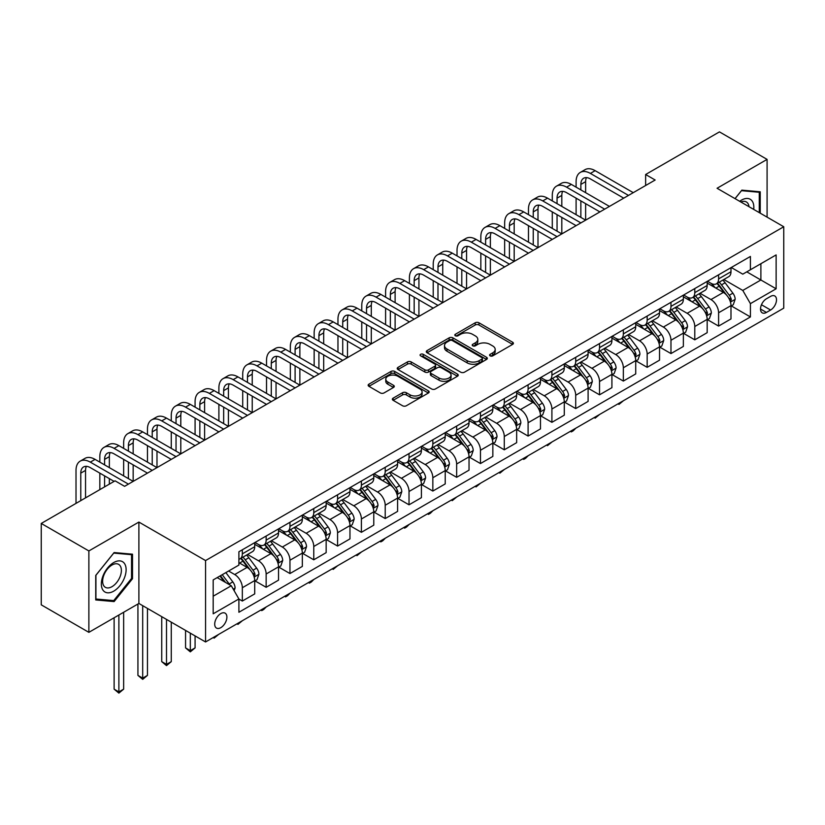 <?xml version="1.0" encoding="UTF-8"?>
<svg xmlns="http://www.w3.org/2000/svg" width="825" height="825" viewBox="0 0 825 825"><rect width="100%" height="100%" fill="white"/><g stroke="black" fill="none" stroke-linecap="round" stroke-linejoin="round"><path stroke-width="1.24" d="M490.132 355.864A1.856 1.073 0 0 0 492.752 355.864L512.624 344.386A2.64 1.526 0 0 0 513.397 343.313A2.64 1.526 0 0 0 512.624 342.231L478.964 322.792A2.64 1.526 0 0 0 475.221 322.792L455.359 334.269A1.856 1.073 0 0 0 454.812 335.022A1.856 1.073 0 0 0 455.359 335.775A1.856 1.073 0 0 0 457.978 335.775L460.546 334.29A8.467 4.888 0 0 1 472.508 334.29L475.313 335.909A8.467 4.888 0 0 1 477.799 339.364A8.467 4.888 0 0 1 475.313 342.818L472.746 344.303A1.856 1.073 0 0 0 472.209 345.067A1.856 1.073 0 0 0 472.746 345.819A1.856 1.073 0 0 0 475.365 345.819L477.933 344.334A8.467 4.888 0 0 1 489.906 344.334L492.711 345.953A8.467 4.888 0 0 1 495.186 349.408A8.467 4.888 0 0 1 492.711 352.863L490.132 354.348A1.856 1.073 0 0 0 489.596 355.101A1.856 1.073 0 0 0 490.132 355.864L490.132 354.348M220.801 627.66A8.621 4.981 120 0 0 226.432 620.07A8.621 4.981 120 0 0 225.112 613.161A8.621 4.981 120 0 0 220.801 613.583A8.621 4.981 120 0 0 215.17 621.184A8.621 4.981 120 0 0 216.49 628.093A8.621 4.981 120 0 0 220.801 627.66M393.133 398.155A2.64 1.526 0 0 0 392.36 399.228A2.64 1.526 0 0 0 393.133 400.311L402.579 405.766A2.64 1.526 0 0 0 406.312 405.766L428.381 393.02A2.64 1.526 0 0 0 429.155 391.947A2.64 1.526 0 0 0 428.381 390.864L394.721 371.436A2.64 1.526 0 0 0 390.988 371.436L368.919 384.172A2.64 1.526 0 0 0 368.146 385.254A2.64 1.526 0 0 0 368.919 386.327L380.325 392.917A2.64 1.526 0 0 0 384.068 392.917L393.504 387.461A2.64 1.526 0 0 0 394.278 386.389A2.64 1.526 0 0 0 393.504 385.306L387.853 382.037A7.074 4.084 0 0 1 385.78 379.149A7.074 4.084 0 0 1 390.142 375.375A7.074 4.084 0 0 1 397.856 376.262L420.018 389.06A7.074 4.084 0 0 1 422.091 391.947A7.074 4.084 0 0 1 417.718 395.722A7.074 4.084 0 0 1 410.015 394.835L406.312 392.7A2.64 1.526 0 0 0 402.579 392.7L393.133 398.155L393.133 400.311M138.889 522.07L88.873 550.945L41.25 523.452L41.25 604.838L88.873 632.342L138.889 603.467L205.559 641.963L205.559 560.567L138.889 522.07L138.889 603.467M767.085 217.13L767.085 159.39L717.069 188.265L783.75 226.751L205.559 560.567M767.085 159.39L719.452 131.887L645.635 174.508L645.635 185.512M41.25 523.452L115.067 480.831L124.596 486.327L655.153 180.015L645.635 174.508M460.732 372.188A2.64 1.526 0 0 0 464.475 372.188L486.533 359.452A2.64 1.526 0 0 0 487.317 358.37A2.64 1.526 0 0 0 486.533 357.287L452.884 337.858A2.64 1.526 0 0 0 449.14 337.858L427.072 350.594A2.64 1.526 0 0 0 426.298 351.677A2.64 1.526 0 0 0 427.072 352.76L460.732 372.188M421.358 356.256A1.856 1.073 0 0 1 423.235 356.524L423.235 354.317L457.463 374.076A2.64 1.526 0 0 1 458.236 375.158A2.64 1.526 0 0 1 457.463 376.241L435.394 388.977A2.64 1.526 0 0 1 431.65 388.977L398.001 369.538L407.437 364.134L407.437 361.927L398.001 367.383A2.64 1.526 0 0 0 397.217 368.466A2.64 1.526 0 0 0 398.001 369.538L398.001 367.383M407.437 364.134A2.64 1.526 0 0 1 411.18 364.134L411.18 361.927A2.64 1.526 0 0 0 407.437 361.927M411.18 361.927L424.834 369.817A2.64 1.526 0 0 0 428.567 369.817L434.837 366.197A2.64 1.526 0 0 0 435.61 365.114A2.64 1.526 0 0 0 434.837 364.042L420.626 355.833A1.856 1.073 0 0 1 420.08 355.08A1.856 1.073 0 0 1 421.224 354.09A1.856 1.073 0 0 1 423.235 354.317M770.602 296.381L766.415 298.794A8.353 4.826 120 0 0 760.959 306.157A8.353 4.826 120 0 0 762.238 312.85A8.353 4.826 120 0 0 766.415 312.438L770.602 310.014A8.353 4.826 120 0 0 776.057 302.662A8.353 4.826 120 0 0 774.778 295.969A8.353 4.826 120 0 0 770.602 296.381M205.559 641.963L783.75 308.148L783.75 226.751M731.27 267.506L742.789 274.158L750.41 269.765L750.41 256.451L238.899 551.77L238.899 565.084L213.18 579.923L213.18 613.8L238.899 598.96L238.899 612.263L750.41 316.944L750.41 303.641L742.789 290.441L723.845 279.5M750.41 269.765L776.129 254.915L776.129 288.791L750.41 303.641M88.873 550.945L88.873 632.342M746.79 271.848L760.887 279.995L760.887 263.711L776.129 254.915M742.789 290.441L760.887 279.995L776.129 288.791M213.18 596.207L231.278 585.76L217.181 577.613M238.899 599.063L242.333 601.043L242.333 587.74A10.777 6.218 -120 0 0 234.713 574.54L228.618 571.024M242.333 601.043L254.708 593.897L254.708 580.583A10.777 6.218 -120 0 0 247.088 567.394L238.899 562.66M254.997 580.862L266.145 587.297L266.145 573.994A10.777 6.218 -120 0 0 258.524 560.794L247.583 554.472M266.145 587.297L278.53 580.15L278.53 566.837A10.777 6.218 -120 0 0 270.909 553.637L254.708 544.294M278.809 567.115L289.957 573.55L289.957 560.237A10.777 6.218 -120 0 0 282.336 547.037L271.394 540.726M289.957 573.55L302.342 566.404L302.342 553.09A10.777 6.218 -120 0 0 294.721 539.89L278.53 530.547M302.62 553.369L313.768 559.804L313.768 546.49A10.777 6.218 -120 0 0 306.147 533.29L295.206 526.979M313.768 559.804L326.153 552.647L326.153 539.344A10.777 6.218 -120 0 0 318.532 526.144L302.342 516.79M326.442 539.622L337.58 546.057L337.58 532.744A10.777 6.218 -120 0 0 329.959 519.544L319.017 513.232M337.58 546.057L349.965 538.9L349.965 525.597A10.777 6.218 -120 0 0 342.344 512.397L326.153 503.044M350.254 525.865L361.402 532.3L361.402 518.997A10.777 6.218 -120 0 0 353.781 505.797L342.839 499.476M361.402 532.3L373.777 525.154L373.777 511.851A10.777 6.218 -120 0 0 366.156 498.651L349.965 489.297M374.065 512.119L385.213 518.554L385.213 505.251A10.777 6.218 -120 0 0 377.592 492.051L366.651 485.729M385.213 518.554L397.588 511.407L397.588 498.094A10.777 6.218 -120 0 0 389.978 484.894L373.777 475.551M397.877 498.372L409.025 504.807L409.025 491.494A10.777 6.218 -120 0 0 401.404 478.304L390.462 471.983M409.025 504.807L421.41 497.661L421.41 484.347A10.777 6.218 -120 0 0 413.789 471.147L397.588 461.804M421.688 484.626L432.836 491.061L432.836 477.747A10.777 6.218 -120 0 0 425.215 464.547L414.274 458.236M432.836 491.061L445.222 483.914L445.222 470.601A10.777 6.218 -120 0 0 437.601 457.401L421.41 448.058M445.51 470.879L456.648 477.314L456.648 464.001A10.777 6.218 -120 0 0 449.027 450.801L438.085 444.489M456.648 477.314L469.033 470.157L469.033 456.854A10.777 6.218 -120 0 0 461.412 443.654L445.222 434.301M469.322 457.122L480.459 463.557L480.459 450.254A10.777 6.218 -120 0 0 472.838 437.054L461.897 430.733M480.459 463.557L492.845 456.411L492.845 443.108A10.777 6.218 -120 0 0 485.224 429.907L469.033 420.554M493.133 443.376L504.281 449.811L504.281 436.507A10.777 6.218 -120 0 0 496.66 423.308L485.719 416.986M504.281 449.811L516.656 442.664L516.656 429.351A10.777 6.218 -120 0 0 509.035 416.161L492.845 406.808M516.945 429.629L528.093 436.064L528.093 422.751A10.777 6.218 -120 0 0 520.472 409.561L509.53 403.239M528.093 436.064L540.468 428.918L540.468 415.604A10.777 6.218 -120 0 0 532.857 402.404L516.656 393.061M540.757 415.882L551.904 422.317L551.904 409.004A10.777 6.218 -120 0 0 544.283 395.804L533.342 389.493M551.904 422.317L564.29 415.171L564.29 401.858A10.777 6.218 -120 0 0 556.669 388.657L540.468 379.314M564.568 402.136L575.716 408.571L575.716 395.257A10.777 6.218 -120 0 0 568.095 382.058L557.153 375.746M575.716 408.571L588.101 401.414L588.101 388.111A10.777 6.218 -120 0 0 580.48 374.911L564.29 365.558M588.39 388.389L599.528 394.814L599.528 381.511A10.777 6.218 -120 0 0 591.907 368.311L580.965 361.989M599.528 394.814L611.913 387.668L611.913 374.364A10.777 6.218 -120 0 0 604.292 361.164L588.101 351.811M612.202 374.632L623.339 381.067L623.339 367.764A10.777 6.218 -120 0 0 615.718 354.564L604.787 348.243M623.339 381.067L635.724 373.921L635.724 360.608A10.777 6.218 -120 0 0 628.103 347.418L611.913 338.064M636.013 360.886L647.161 367.321L647.161 354.018A10.777 6.218 -120 0 0 639.54 340.818L628.598 334.496M647.161 367.321L659.536 360.174L659.536 346.861A10.777 6.218 -120 0 0 651.915 333.661L635.724 324.318M659.825 347.139L670.972 353.574L670.972 340.261A10.777 6.218 -120 0 0 663.352 327.061L652.41 320.75M670.972 353.574L683.358 346.428L683.358 333.114A10.777 6.218 -120 0 0 675.737 319.914L659.536 310.571M683.636 333.393L694.784 339.828L694.784 326.514A10.777 6.218 -120 0 0 687.163 313.314L676.222 307.003M694.784 339.828L707.169 332.671L707.169 319.368A10.777 6.218 -120 0 0 699.548 306.168L683.358 296.814M707.448 319.646L718.596 326.081L718.596 312.768A10.777 6.218 -120 0 0 710.975 299.568L700.033 293.257M718.596 326.081L730.981 318.924L730.981 305.621A10.777 6.218 -120 0 0 723.36 292.421L707.169 283.068M707.448 281.253L710.975 283.295A10.777 6.218 -120 0 0 716.368 283.821A10.777 6.218 -120 0 0 718.596 278.891L718.596 274.818M683.636 294.999L687.163 297.041A10.777 6.218 -120 0 0 692.546 297.577A10.777 6.218 -120 0 0 694.784 292.638L694.784 288.564M659.825 308.756L663.352 310.788A10.777 6.218 -120 0 0 668.735 311.324A10.777 6.218 -120 0 0 670.972 306.384L670.972 302.321M636.013 322.503L639.54 324.534A10.777 6.218 -120 0 0 644.923 325.071A10.777 6.218 -120 0 0 647.161 320.141L647.161 316.068M612.202 336.249L615.718 338.281A10.777 6.218 -120 0 0 621.112 338.817A10.777 6.218 -120 0 0 623.339 333.888L623.339 329.814M588.39 349.996L591.907 352.038A10.777 6.218 -120 0 0 597.3 352.564A10.777 6.218 -120 0 0 599.528 347.634L599.528 343.561M564.568 363.743L568.095 365.784A10.777 6.218 -120 0 0 573.488 366.31A10.777 6.218 -120 0 0 575.716 361.381L575.716 357.308M540.757 377.499L544.283 379.531A10.777 6.218 -120 0 0 549.667 380.067A10.777 6.218 -120 0 0 551.904 375.127L551.904 371.064M516.945 391.246L520.472 393.278A10.777 6.218 -120 0 0 525.855 393.814A10.777 6.218 -120 0 0 528.093 388.874L528.093 384.811M493.133 404.993L496.66 407.024A10.777 6.218 -120 0 0 502.043 407.56A10.777 6.218 -120 0 0 504.281 402.631L504.281 398.558M469.322 418.739L472.838 420.771A10.777 6.218 -120 0 0 478.232 421.307A10.777 6.218 -120 0 0 480.459 416.377L480.459 412.304M445.5 432.486L449.027 434.528A10.777 6.218 -120 0 0 454.42 435.053A10.777 6.218 -120 0 0 456.648 430.124L456.648 426.051M421.688 446.243L425.215 448.274A10.777 6.218 -120 0 0 430.609 448.81A10.777 6.218 -120 0 0 432.836 443.871L432.836 439.808M397.877 459.989L401.404 462.021A10.777 6.218 -120 0 0 406.787 462.557A10.777 6.218 -120 0 0 409.025 457.617L409.025 453.554M374.065 473.736L377.592 475.767A10.777 6.218 -120 0 0 382.975 476.303A10.777 6.218 -120 0 0 385.213 471.374L385.213 467.301M350.254 487.482L353.781 489.514A10.777 6.218 -120 0 0 359.164 490.05A10.777 6.218 -120 0 0 361.402 485.121L361.402 481.047M326.442 501.229L329.959 503.271A10.777 6.218 -120 0 0 335.352 503.797A10.777 6.218 -120 0 0 337.58 498.867L337.58 494.794M302.62 514.975L306.147 517.017A10.777 6.218 -120 0 0 311.541 517.553A10.777 6.218 -120 0 0 313.768 512.614L313.768 508.551M278.809 528.732L282.336 530.764A10.777 6.218 -120 0 0 287.729 531.3A10.777 6.218 -120 0 0 289.957 526.36L289.957 522.297M254.997 542.479L258.524 544.51A10.777 6.218 -120 0 0 263.907 545.047A10.777 6.218 -120 0 0 266.145 540.117L266.145 536.044M731.27 305.889L750.41 316.944M716.368 283.821L728.743 276.674A10.777 6.218 -120 0 0 730.981 271.745L730.981 267.671M692.546 297.577L704.932 290.421A10.777 6.218 -120 0 0 707.169 285.491L707.169 281.418M668.735 311.324L681.12 304.167A10.777 6.218 -120 0 0 683.358 299.238L683.358 295.164M644.923 325.071L657.308 317.924A10.777 6.218 -120 0 0 659.536 312.984L659.536 308.921M621.112 338.817L633.497 331.671A10.777 6.218 -120 0 0 635.724 326.731L635.724 322.668M597.3 352.564L609.685 345.417A10.777 6.218 -120 0 0 611.913 340.488L611.913 336.414M573.488 366.31L585.863 359.164A10.777 6.218 -120 0 0 588.101 354.234L588.101 350.161M549.667 380.067L562.052 372.91A10.777 6.218 -120 0 0 564.29 367.981L564.29 363.907M525.855 393.814L538.24 386.667A10.777 6.218 -120 0 0 540.468 381.728L540.468 377.664M502.043 407.56L514.429 400.414A10.777 6.218 -120 0 0 516.656 395.474L516.656 391.411M478.232 421.307L490.617 414.16A10.777 6.218 -120 0 0 492.845 409.231L492.845 405.157M454.42 435.053L466.806 427.907A10.777 6.218 -120 0 0 469.033 422.978L469.033 418.904M430.609 448.81L442.984 441.653A10.777 6.218 -120 0 0 445.222 436.724L445.222 432.651M406.787 462.557L419.172 455.41A10.777 6.218 -120 0 0 421.41 450.471L421.41 446.397M382.975 476.303L395.361 469.157A10.777 6.218 -120 0 0 397.588 464.217L397.588 460.154M359.164 490.05L371.549 482.903A10.777 6.218 -120 0 0 373.777 477.974L373.777 473.901M335.352 503.797L347.738 496.65A10.777 6.218 -120 0 0 349.965 491.721L349.965 487.647M311.541 517.553L323.926 510.397A10.777 6.218 -120 0 0 326.153 505.467L326.153 501.394M287.729 531.3L300.104 524.143A10.777 6.218 -120 0 0 302.342 519.214L302.342 515.14M263.907 545.047L276.293 537.9A10.777 6.218 -120 0 0 278.53 532.96L278.53 528.897M238.899 559.226A10.777 6.218 -120 0 0 240.096 558.793L252.481 551.647A10.777 6.218 -120 0 0 254.708 546.707L254.708 542.644M240.096 558.793A10.777 6.218 -120 0 0 242.333 553.864L242.333 549.79M231.278 585.76L238.899 598.96M760.227 213.17L760.227 191.792L741.84 190.142L735.023 198.629M95.731 599.94L114.118 601.58L132.505 578.707L132.505 554.194L114.118 552.554L95.731 575.427L95.731 599.94M131.546 578.16L132.505 578.707M112.179 600.456L114.118 601.58M490.875 356.122L492.711 355.059A8.467 4.888 0 0 0 495.186 351.605L495.186 349.408M477.799 339.364L477.799 341.571A8.467 4.888 0 0 1 475.313 345.025L473.488 346.077M512.593 344.407L478.964 324.998A2.64 1.526 0 0 0 475.221 324.998L456.091 336.043M486.502 359.473L452.884 340.055A2.64 1.526 0 0 0 449.14 340.055L427.113 352.78M481.862 359.123A1.856 1.073 0 0 0 482.408 358.37A1.856 1.073 0 0 0 481.862 357.617L452.317 340.56A1.856 1.073 0 0 0 449.697 340.56L446.985 342.117A8.467 4.888 0 0 0 444.51 345.572A8.467 4.888 0 0 0 446.985 349.027L467.187 360.69A8.467 4.888 0 0 0 479.15 360.69L481.862 359.123L481.862 361.329A1.856 1.073 0 0 0 482.408 360.566L482.408 358.37M444.51 345.572L444.51 347.779A8.467 4.888 0 0 0 446.985 351.233L446.985 349.027M481.862 361.329L479.15 362.887A8.467 4.888 0 0 1 467.187 362.887L446.985 351.233M411.18 364.134L424.834 372.013A2.64 1.526 0 0 0 428.567 372.013L434.837 368.393A2.64 1.526 0 0 0 435.61 367.321L435.61 365.114M423.235 356.524L457.421 376.262M438.993 377.994A7.074 4.084 0 0 0 446.707 378.881A7.074 4.084 0 0 0 451.069 375.107A7.074 4.084 0 0 0 448.996 372.219L441.189 367.702A2.64 1.526 0 0 0 437.456 367.702L431.186 371.322A2.64 1.526 0 0 0 430.413 372.405A2.64 1.526 0 0 0 431.186 373.488L438.993 377.994L438.993 380.191A7.074 4.084 0 0 0 446.707 381.078A7.074 4.084 0 0 0 451.069 377.303L451.069 375.107M430.413 372.405L430.413 374.602A2.64 1.526 0 0 0 431.186 375.684L431.186 373.488M438.993 380.191L431.186 375.684M422.091 391.947L422.091 394.144A7.074 4.084 0 0 1 417.718 397.918A7.074 4.084 0 0 1 410.015 397.031L406.312 394.897A2.64 1.526 0 0 0 402.579 394.897L393.164 400.331M385.78 379.149L385.78 381.356A7.074 4.084 0 0 0 387.853 384.244L387.853 382.037M393.473 387.482L387.853 384.244M428.35 393.04L394.721 373.632A2.64 1.526 0 0 0 390.988 373.632L368.95 386.347M730.981 306.054L733.27 304.734L735.168 299.238A7.136 4.125 -120 0 0 732.889 293.164L725.103 282.769A20.615 11.901 -120 0 0 722.855 280.077M715.12 287.657A20.615 11.901 -120 0 0 710.903 283.243M730.331 301.682L731.311 299.547A7.136 4.125 -120 0 0 729.269 295.247L721.483 284.862A20.615 11.901 -120 0 0 719.235 282.16M717.317 283.274A17.108 9.879 60 0 1 720.132 286.461L726.712 295.257M716.956 283.48A20.615 11.901 60 0 1 719.204 286.182L724.381 293.081M623.473 400.682L618.967 404.394L618.007 403.838M618.967 403.291L618.967 404.394M576.097 187.162L576.097 181.665A20.202 11.663 60 0 1 580.284 172.415L585.049 169.661A20.202 11.663 60 0 1 595.145 170.662L633.249 192.658M580.284 172.415A20.202 11.663 60 0 1 590.391 173.415L628.485 195.412M623.721 198.155L590.391 178.912A13.468 7.776 -120 0 0 583.646 178.241A13.468 7.776 -120 0 0 580.862 184.408L580.862 189.915M586.462 177.623A13.468 7.776 -120 0 0 585.626 181.665L585.626 192.658M580.862 200.908L580.862 217.408M585.626 203.662L585.626 220.162L547.522 198.155L542.757 200.908L580.862 222.905M576.097 214.655L576.097 198.155M707.169 319.811L709.448 318.491L711.356 312.984A7.136 4.125 -120 0 0 709.077 306.91L701.291 296.515A20.615 11.901 -120 0 0 699.043 293.824M691.309 301.414A20.615 11.901 -120 0 0 687.081 296.99M706.52 315.439L707.499 313.294A7.136 4.125 -120 0 0 705.458 308.993L697.672 298.609A20.615 11.901 -120 0 0 695.423 295.917M693.505 297.021A17.108 9.879 60 0 1 696.321 300.218L702.9 309.004M693.144 297.237A20.615 11.901 60 0 1 695.393 299.929L700.559 306.838M599.651 414.439L595.145 418.141L594.196 417.584M595.145 417.037L595.145 418.141M683.358 333.558L685.637 332.238L687.545 326.731A7.136 4.125 -120 0 0 685.266 320.657L677.48 310.262A20.615 11.901 -120 0 0 675.232 307.57M667.487 315.16A20.615 11.901 -120 0 0 663.269 310.747M682.698 329.185L683.688 327.04A7.136 4.125 -120 0 0 681.646 322.75L673.86 312.355A20.615 11.901 -120 0 0 671.612 309.664M669.694 310.767A17.108 9.879 60 0 1 672.499 313.964L679.088 322.75M669.322 310.984A20.615 11.901 60 0 1 671.571 313.675L676.748 320.585M575.84 428.185L573.241 430.784L571.333 431.887L570.384 431.341M571.333 430.784L571.333 431.887M659.536 347.304L661.825 345.984L663.733 340.488A7.136 4.125 -120 0 0 661.454 334.403L653.668 324.019A20.615 11.901 -120 0 0 651.42 321.317M643.675 328.907A20.615 11.901 -120 0 0 639.458 324.493M658.886 342.932L659.876 340.787A7.136 4.125 -120 0 0 657.834 336.497L650.048 326.102A20.615 11.901 -120 0 0 647.8 323.41M645.882 324.514A17.108 9.879 60 0 1 648.687 327.711L655.277 336.507M645.511 324.73A20.615 11.901 60 0 1 647.759 327.422L652.936 334.331M552.028 441.932L547.522 445.634L546.562 445.088M547.522 444.531L547.522 445.634M552.286 200.908L552.286 195.412A20.202 11.663 60 0 1 556.473 186.161L561.227 183.408A20.202 11.663 60 0 1 571.333 184.408L609.438 206.405M556.473 186.161A20.202 11.663 60 0 1 566.569 187.162L604.673 209.158M599.909 211.912L566.569 192.658A13.468 7.776 -120 0 0 559.835 191.988A13.468 7.776 -120 0 0 557.05 198.155L557.05 203.662M562.65 191.369A13.468 7.776 -120 0 0 561.815 195.412L561.815 206.405M557.05 214.655L557.05 231.155M561.815 217.408L561.815 233.908L523.71 211.912L518.946 214.655L557.05 236.651M552.286 228.401L552.286 211.912M576.097 225.658L542.757 206.405A13.468 7.776 -120 0 0 536.023 205.745A13.468 7.776 -120 0 0 533.239 211.912L533.239 217.408M538.838 205.116A13.468 7.776 -120 0 0 537.993 209.158L537.993 220.162M533.239 228.401L533.239 244.901M537.993 231.155L537.993 247.655L499.898 225.658L495.134 228.401L533.228 250.408M528.474 242.158L528.474 225.658M528.474 214.655L528.474 209.158A20.202 11.663 60 0 1 532.651 199.908A20.202 11.663 60 0 1 542.757 200.908M532.651 199.908L537.415 197.154A20.202 11.663 60 0 1 547.522 198.155M552.286 239.405L518.946 220.162A13.468 7.776 -120 0 0 512.212 219.491A13.468 7.776 -120 0 0 509.417 225.658L509.417 231.155M515.027 218.873A13.468 7.776 -120 0 0 514.181 222.905L514.181 233.908M509.417 242.158L509.417 258.648M514.181 244.901L514.181 261.401L476.077 239.405L471.323 242.158L509.417 264.155M504.653 255.905L504.653 239.405M504.653 228.401L504.653 222.905A20.202 11.663 60 0 1 508.839 213.654A20.202 11.663 60 0 1 518.946 214.655M508.839 213.654L513.604 210.911A20.202 11.663 60 0 1 523.71 211.912M635.724 361.051L638.014 359.731L639.922 354.234A7.136 4.125 -120 0 0 637.643 348.15L629.857 337.765A20.615 11.901 -120 0 0 627.608 335.074M619.864 342.653A20.615 11.901 -120 0 0 615.646 338.24M635.075 356.678L636.065 354.533A7.136 4.125 -120 0 0 634.023 350.243L626.237 339.848A20.615 11.901 -120 0 0 623.989 337.157M622.071 338.271A17.108 9.879 60 0 1 624.876 341.457L631.465 350.254M621.699 338.477A20.615 11.901 60 0 1 623.947 341.168L629.124 348.078M528.217 455.678L525.618 458.287L523.71 459.381L522.751 458.834M523.71 458.277L523.71 459.381M528.474 253.151L495.134 233.908A13.468 7.776 -120 0 0 488.4 233.238A13.468 7.776 -120 0 0 485.605 239.405L485.605 244.901M491.215 232.619A13.468 7.776 -120 0 0 490.37 236.651L490.37 247.655M485.605 255.905L485.605 272.405M490.37 258.648L490.37 275.148L452.265 253.151L447.501 255.905L485.605 277.901M480.841 269.651L480.841 253.151M480.841 242.158L480.841 236.651A20.202 11.663 60 0 1 485.028 227.401A20.202 11.663 60 0 1 495.134 228.401M485.028 227.401L489.792 224.658A20.202 11.663 60 0 1 499.898 225.658M753.71 209.416A17.511 10.106 120 0 0 752.183 201.094A17.511 10.106 120 0 0 739.685 201.31M749.018 206.704A13.262 7.652 120 0 0 747.842 203.332A13.262 7.652 120 0 0 746.347 201.95A13.262 7.652 120 0 0 740.902 202.012M741.417 190.668L759.268 192.277L759.268 212.623M758.092 191.596L759.268 192.277M735.065 198.65L741.458 190.688M113.737 562.547A17.511 10.106 120 0 0 101.351 583.997A17.511 10.106 120 0 0 113.737 591.143A17.511 10.106 120 0 0 126.122 569.704A17.511 10.106 120 0 0 113.737 562.547M112.004 565.022A13.262 7.652 120 0 0 103.342 576.706A13.262 7.652 120 0 0 105.373 587.328A13.262 7.652 120 0 0 112.004 586.668A13.262 7.652 120 0 0 120.667 574.984A13.262 7.652 120 0 0 118.635 564.362A13.262 7.652 120 0 0 112.004 565.022M131.546 578.438L113.737 600.6L95.927 599.012L95.927 575.262L113.737 553.101L131.546 554.689L131.546 578.438M130.371 554.008L131.546 554.689M611.913 374.798L614.202 373.478L616.1 367.981A7.136 4.125 -120 0 0 613.821 361.897L606.045 351.512A20.615 11.901 -120 0 0 603.797 348.82M596.052 356.4A20.615 11.901 -120 0 0 591.834 351.986M611.263 370.425L612.253 368.29A7.136 4.125 -120 0 0 610.201 363.99L602.425 353.605A20.615 11.901 -120 0 0 600.177 350.903M598.259 352.017A17.108 9.879 60 0 1 601.064 355.204L607.654 364M597.888 352.223A20.615 11.901 60 0 1 600.136 354.925L605.313 361.824M504.405 469.425L499.898 473.137L498.939 472.581M499.898 472.034L499.898 473.137M588.101 388.554L590.391 387.234L592.288 381.728A7.136 4.125 -120 0 0 590.009 375.653L582.223 365.258A20.615 11.901 -120 0 0 579.975 362.567M572.241 370.157A20.615 11.901 -120 0 0 568.023 365.733M587.452 384.172L588.431 382.037A7.136 4.125 -120 0 0 586.389 377.737L578.603 367.352A20.615 11.901 -120 0 0 576.355 364.66M574.437 365.764A17.108 9.879 60 0 1 577.252 368.961L583.832 377.747M574.076 365.98A20.615 11.901 60 0 1 576.324 368.672L581.501 375.581M480.593 483.172L476.077 486.884L475.128 486.327M476.077 485.781L476.077 486.884M564.29 402.301L566.569 400.981L568.477 395.474A7.136 4.125 -120 0 0 566.197 389.4L558.412 379.005A20.615 11.901 -120 0 0 556.163 376.313M548.419 383.903A20.615 11.901 -120 0 0 544.201 379.479M563.64 397.928L564.62 395.783A7.136 4.125 -120 0 0 562.578 391.493L554.792 381.098A20.615 11.901 -120 0 0 552.544 378.407M550.626 379.51A17.108 9.879 60 0 1 553.441 382.707L560.02 391.493M550.265 379.727A20.615 11.901 60 0 1 552.513 382.418L557.679 389.328M456.772 496.928L452.265 500.631L451.316 500.074M452.265 499.527L452.265 500.631M540.468 416.048L542.757 414.728L544.665 409.231A7.136 4.125 -120 0 0 542.386 403.147L534.6 392.752A20.615 11.901 -120 0 0 532.352 390.06M524.607 397.65A20.615 11.901 -120 0 0 520.389 393.236M539.818 411.675L540.808 409.53A7.136 4.125 -120 0 0 538.766 405.24L530.98 394.845A20.615 11.901 -120 0 0 528.732 392.153M526.814 393.257A17.108 9.879 60 0 1 529.619 396.454L536.209 405.25M526.443 393.473A20.615 11.901 60 0 1 528.691 396.165L533.868 403.074M432.96 510.675L430.361 513.274L428.453 514.377L427.505 513.831M428.453 513.274L428.453 514.377M516.656 429.794L518.946 428.474L520.853 422.978A7.136 4.125 -120 0 0 518.574 416.893L510.788 406.508A20.615 11.901 -120 0 0 508.54 403.807M500.796 411.397A20.615 11.901 -120 0 0 496.578 406.983M516.007 425.422L516.997 423.277A7.136 4.125 -120 0 0 514.955 418.987L507.169 408.592A20.615 11.901 -120 0 0 504.921 405.9M503.002 407.003A17.108 9.879 60 0 1 505.808 410.2L512.397 418.997M502.631 407.22A20.615 11.901 60 0 1 504.879 409.912L510.056 416.821M409.148 524.422L406.55 527.031L404.642 528.124L403.683 527.577M404.642 527.02L404.642 528.124M504.653 266.898L471.323 247.655A13.468 7.776 -120 0 0 464.588 246.984A13.468 7.776 -120 0 0 461.794 253.151L461.794 258.648M467.404 246.366A13.468 7.776 -120 0 0 466.558 250.408L466.558 261.401M461.794 269.651L461.794 286.151M466.558 272.405L466.558 288.894L428.453 266.898L423.689 269.651L461.794 291.648M457.029 283.398L457.029 266.898M457.029 255.905L457.029 250.408A20.202 11.663 60 0 1 461.216 241.158A20.202 11.663 60 0 1 471.323 242.158M461.216 241.158L465.981 238.404A20.202 11.663 60 0 1 476.077 239.405M480.841 280.655L447.501 261.401A13.468 7.776 -120 0 0 440.767 260.731A13.468 7.776 -120 0 0 437.982 266.898L437.982 272.405M443.582 260.112A13.468 7.776 -120 0 0 442.747 264.155L442.747 275.148M437.982 283.398L437.982 299.898M442.747 286.151L442.747 302.651L404.642 280.655L399.877 283.398L437.982 305.394M433.218 297.144L433.218 280.655M433.218 269.651L433.218 264.155A20.202 11.663 60 0 1 437.405 254.904A20.202 11.663 60 0 1 447.501 255.905M437.405 254.904L442.169 252.151A20.202 11.663 60 0 1 452.265 253.151M457.029 294.401L423.689 275.148A13.468 7.776 -120 0 0 416.955 274.488A13.468 7.776 -120 0 0 414.171 280.655L414.171 286.151M419.77 273.859A13.468 7.776 -120 0 0 418.925 277.901L418.925 288.894M414.171 297.144L414.171 313.644M418.925 299.898L418.925 316.398L380.83 294.401L376.066 297.144L414.171 319.141M409.406 310.901L409.406 294.401M409.406 283.398L409.406 277.901A20.202 11.663 60 0 1 413.593 268.651A20.202 11.663 60 0 1 423.689 269.651M413.593 268.651L418.347 265.897A20.202 11.663 60 0 1 428.453 266.898M433.218 308.148L399.877 288.894A13.468 7.776 -120 0 0 393.143 288.234A13.468 7.776 -120 0 0 390.349 294.401L390.349 299.898M395.959 287.616A13.468 7.776 -120 0 0 395.113 291.648L395.113 302.651M390.349 310.901L390.349 327.391M395.113 313.644L395.113 330.144L357.019 308.148L352.254 310.901L390.349 332.898M385.595 324.648L385.595 308.148M385.595 297.144L385.595 291.648A20.202 11.663 60 0 1 389.771 282.397A20.202 11.663 60 0 1 399.877 283.398M389.771 282.397L394.536 279.654A20.202 11.663 60 0 1 404.642 280.655M409.406 321.894L376.066 302.651A13.468 7.776 -120 0 0 369.332 301.981A13.468 7.776 -120 0 0 366.537 308.148L366.537 313.644M372.147 301.362A13.468 7.776 -120 0 0 371.302 305.394L371.302 316.398M366.537 324.648L366.537 341.148M371.302 327.391L371.302 343.891L333.197 321.894L328.443 324.648L366.537 346.644M361.773 338.394L361.773 321.894M361.773 310.901L361.773 305.394A20.202 11.663 60 0 1 365.96 296.144A20.202 11.663 60 0 1 376.066 297.144M365.96 296.144L370.724 293.401A20.202 11.663 60 0 1 380.83 294.401M492.845 443.541L495.134 442.221L497.032 436.724A7.136 4.125 -120 0 0 494.763 430.64L486.977 420.255A20.615 11.901 -120 0 0 484.729 417.563M476.984 425.143A20.615 11.901 -120 0 0 472.766 420.729M492.195 439.168L493.185 437.023A7.136 4.125 -120 0 0 491.143 432.733L483.357 422.338A20.615 11.901 -120 0 0 481.109 419.647M479.191 420.76A17.108 9.879 60 0 1 481.996 423.947L488.586 432.743M478.82 420.967A20.615 11.901 60 0 1 481.068 423.658L486.245 430.567M385.337 538.168L382.738 540.777L380.83 541.87L379.871 541.324M380.83 540.777L380.83 541.87M385.595 335.641L352.254 316.398A13.468 7.776 -120 0 0 345.52 315.728A13.468 7.776 -120 0 0 342.726 321.894L342.726 327.391M348.336 315.109A13.468 7.776 -120 0 0 347.49 319.151L347.49 330.144M342.726 338.394L342.726 354.894M347.49 341.148L347.49 357.637L309.385 335.641L304.621 338.394L342.726 360.391M337.961 352.141L337.961 335.641M337.961 324.648L337.961 319.151A20.202 11.663 60 0 1 342.148 309.901A20.202 11.663 60 0 1 352.254 310.901M342.148 309.901L346.912 307.147A20.202 11.663 60 0 1 357.019 308.148M469.033 457.287L471.323 455.967L473.22 450.471A7.136 4.125 -120 0 0 470.941 444.397L463.165 434.002A20.615 11.901 -120 0 0 460.907 431.31M453.173 438.89A20.615 11.901 -120 0 0 448.955 434.476M468.383 452.915L469.373 450.78A7.136 4.125 -120 0 0 467.321 446.48L459.546 436.095A20.615 11.901 -120 0 0 457.287 433.393M455.379 434.507A17.108 9.879 60 0 1 458.184 437.693L464.774 446.49M455.008 434.713A20.615 11.901 60 0 1 457.256 437.415L462.433 444.324M361.525 551.915L357.019 555.627L356.06 555.07M357.019 554.524L357.019 555.627M361.773 349.398L328.443 330.144A13.468 7.776 -120 0 0 321.698 329.474A13.468 7.776 -120 0 0 318.914 335.641L318.914 341.148M324.524 328.855A13.468 7.776 -120 0 0 323.678 332.898L323.678 343.891M318.914 352.141L318.914 368.641M323.678 354.894L323.678 371.394L285.574 349.398L280.809 352.141L318.914 374.137M314.15 365.887L314.15 349.398M314.15 338.394L314.15 332.898A20.202 11.663 60 0 1 318.337 323.647A20.202 11.663 60 0 1 328.443 324.648M318.337 323.647L323.101 320.894A20.202 11.663 60 0 1 333.197 321.894M445.222 471.044L447.501 469.724L449.408 464.217A7.136 4.125 -120 0 0 447.129 458.143L439.343 447.748A20.615 11.901 -120 0 0 437.095 445.057M429.361 452.647A20.615 11.901 -120 0 0 425.133 448.222M444.572 466.672L445.552 464.527A7.136 4.125 -120 0 0 443.51 460.226L435.724 449.842A20.615 11.901 -120 0 0 433.476 447.15M431.558 448.253A17.108 9.879 60 0 1 434.373 451.45L440.952 460.237M431.197 448.47A20.615 11.901 60 0 1 433.445 451.162L438.622 458.071M337.714 565.672L333.197 569.374L332.248 568.817M333.197 568.27L333.197 569.374M337.961 363.144L304.621 343.891A13.468 7.776 -120 0 0 297.887 343.231A13.468 7.776 -120 0 0 295.103 349.398L295.103 354.894M300.702 342.602A13.468 7.776 -120 0 0 299.867 346.644L299.867 357.637M295.103 365.887L295.103 382.387M299.867 368.641L299.867 385.141L261.762 363.144L256.998 365.887L295.103 387.884M290.338 379.644L290.338 363.144M290.338 352.141L290.338 346.644A20.202 11.663 60 0 1 294.525 337.394A20.202 11.663 60 0 1 304.621 338.394M294.525 337.394L299.289 334.641A20.202 11.663 60 0 1 309.385 335.641M421.41 484.791L423.689 483.471L425.597 477.974A7.136 4.125 -120 0 0 423.318 471.89L415.532 461.495A20.615 11.901 -120 0 0 413.284 458.803M405.539 466.393A20.615 11.901 -120 0 0 401.321 461.979M420.76 480.418L421.74 478.273A7.136 4.125 -120 0 0 419.698 473.983L411.912 463.588A20.615 11.901 -120 0 0 409.664 460.897M407.746 462A17.108 9.879 60 0 1 410.551 465.197L417.141 473.993M407.375 462.217A20.615 11.901 60 0 1 409.633 464.908L414.8 471.817M313.892 579.418L311.293 582.017L309.385 583.12L308.437 582.574M309.385 582.017L309.385 583.12M314.15 376.891L280.809 357.637A13.468 7.776 -120 0 0 274.075 356.978A13.468 7.776 -120 0 0 271.291 363.144L271.291 368.641M276.891 356.348A13.468 7.776 -120 0 0 276.045 360.391L276.045 371.394M271.291 379.644L271.291 396.134M276.045 382.387L276.045 398.887L237.951 376.891L233.186 379.644L271.291 401.641M266.527 393.391L266.527 376.891M266.527 365.887L266.527 360.391A20.202 11.663 60 0 1 270.713 351.141A20.202 11.663 60 0 1 280.809 352.141M270.713 351.141L275.468 348.387A20.202 11.663 60 0 1 285.574 349.398M397.588 498.537L399.877 497.217L401.785 491.721A7.136 4.125 -120 0 0 399.506 485.636L391.72 475.252A20.615 11.901 -120 0 0 389.472 472.55M381.728 480.14A20.615 11.901 -120 0 0 377.51 475.726M396.938 494.165L397.928 492.02A7.136 4.125 -120 0 0 395.887 487.73L388.101 477.335A20.615 11.901 -120 0 0 385.853 474.643M383.934 475.747A17.108 9.879 60 0 1 386.739 478.943L393.329 487.74M383.563 475.963A20.615 11.901 60 0 1 385.811 478.655L390.988 485.564M290.08 593.165L287.482 595.774L285.574 596.867L284.625 596.32M285.574 595.763L285.574 596.867M290.338 390.637L256.998 371.394A13.468 7.776 -120 0 0 250.264 370.724A13.468 7.776 -120 0 0 247.469 376.891L247.469 382.387M253.079 370.105A13.468 7.776 -120 0 0 252.233 374.137L252.233 385.141M247.469 393.391L247.469 409.891M252.233 396.134L252.233 412.634L214.139 390.637L209.375 393.391L247.469 415.387M242.715 407.137L242.715 390.637M242.715 379.644L242.715 374.137A20.202 11.663 60 0 1 246.892 364.887A20.202 11.663 60 0 1 256.998 365.887M246.892 364.887L251.656 362.144A20.202 11.663 60 0 1 261.762 363.144M373.777 512.284L376.066 510.964L377.974 505.467A7.136 4.125 -120 0 0 375.695 499.383L367.909 488.998A20.615 11.901 -120 0 0 365.661 486.307M357.916 493.886A20.615 11.901 -120 0 0 353.698 489.472M373.127 507.911L374.117 505.766A7.136 4.125 -120 0 0 372.075 501.476L364.289 491.081A20.615 11.901 -120 0 0 362.041 488.39M360.123 489.503A17.108 9.879 60 0 1 362.928 492.69L369.517 501.487M359.752 489.71A20.615 11.901 60 0 1 362 492.401L367.177 499.311M266.269 606.911L263.67 609.52L261.762 610.613L260.803 610.067M261.762 609.52L261.762 610.613M266.527 404.384L233.186 385.141A13.468 7.776 -120 0 0 226.452 384.471A13.468 7.776 -120 0 0 223.657 390.637L223.657 396.134M229.267 383.852A13.468 7.776 -120 0 0 228.422 387.884L228.422 398.887M223.657 407.137L223.657 423.637M228.422 409.891L228.422 426.381L190.317 404.384L185.563 407.137L223.657 429.134M218.893 420.884L218.893 404.384M218.893 393.391L218.893 387.884A20.202 11.663 60 0 1 223.08 378.634A20.202 11.663 60 0 1 233.186 379.644M223.08 378.634L227.844 375.891A20.202 11.663 60 0 1 237.951 376.891M349.965 526.03L352.254 524.71L354.152 519.214A7.136 4.125 -120 0 0 351.883 513.14L344.097 502.745A20.615 11.901 -120 0 0 341.849 500.053M334.104 507.633A20.615 11.901 -120 0 0 329.887 503.219M349.315 521.658L350.305 519.523A7.136 4.125 -120 0 0 348.263 515.223L340.478 504.838A20.615 11.901 -120 0 0 338.229 502.136M336.311 503.25A17.108 9.879 60 0 1 339.116 506.437L345.706 515.233M335.94 503.456A20.615 11.901 60 0 1 338.188 506.158L343.365 513.057M242.457 620.658L237.951 624.37L236.992 623.813M237.951 623.267L237.951 624.37M326.153 539.787L328.443 538.467L330.34 532.96A7.136 4.125 -120 0 0 328.061 526.886L320.286 516.491A20.615 11.901 -120 0 0 318.027 513.8M310.293 521.39A20.615 11.901 -120 0 0 306.075 516.966M325.504 535.415L326.494 533.27A7.136 4.125 -120 0 0 324.442 528.969L316.666 518.585A20.615 11.901 -120 0 0 314.407 515.893M312.489 516.997A17.108 9.879 60 0 1 315.305 520.193L321.894 528.98M312.128 517.213A20.615 11.901 60 0 1 314.377 519.905L319.553 526.814M218.646 634.415L214.139 638.117L213.18 637.56M214.139 637.013L214.139 638.117M302.342 553.534L304.621 552.214L306.529 546.707A7.136 4.125 -120 0 0 304.25 540.633L296.464 530.238A20.615 11.901 -120 0 0 294.216 527.546M286.481 535.136A20.615 11.901 -120 0 0 282.253 530.722M301.692 549.161L302.672 547.016A7.136 4.125 -120 0 0 300.63 542.726L292.844 532.331A20.615 11.901 -120 0 0 290.596 529.64M288.678 530.743A17.108 9.879 60 0 1 291.493 533.94L298.073 542.726M288.317 530.96A20.615 11.901 60 0 1 290.565 533.651L295.732 540.561M190.317 633.167L190.317 650.657L195.082 647.903L195.082 635.91M195.082 647.903L190.317 651.863L185.563 647.903L185.563 630.413M185.563 647.903L190.317 650.657L190.317 651.863M278.53 567.28L280.809 565.96L282.717 560.464A7.136 4.125 -120 0 0 280.438 554.379L272.652 543.995A20.615 11.901 -120 0 0 270.404 541.293M262.659 548.883A20.615 11.901 -120 0 0 258.442 544.469M277.881 562.908L278.86 560.763A7.136 4.125 -120 0 0 276.818 556.473L269.032 546.078A20.615 11.901 -120 0 0 266.784 543.386M264.866 544.49A17.108 9.879 60 0 1 267.671 547.687L274.261 556.483M264.495 544.706A20.615 11.901 60 0 1 266.753 547.398L271.92 554.307M166.506 619.41L166.506 664.403L171.27 661.65L171.27 622.163M171.27 661.65L166.506 665.61L161.741 661.65L161.741 616.667M161.741 661.65L166.506 664.403L166.506 665.61M254.708 581.027L256.998 579.707L258.906 574.21A7.136 4.125 -120 0 0 256.627 568.126L248.841 557.741A20.615 11.901 -120 0 0 246.593 555.05M254.059 576.654L255.049 574.509A7.136 4.125 -120 0 0 253.007 570.219L245.221 559.824A20.615 11.901 -120 0 0 242.973 557.133M241.055 558.247A17.108 9.879 60 0 1 243.86 561.433L250.449 570.23M240.683 558.453A20.615 11.901 60 0 1 242.932 561.144L248.108 568.054M142.694 605.663L142.694 678.15L147.458 675.397L147.458 608.417M147.458 675.397L142.694 679.357L137.93 675.397L137.93 604.013M137.93 675.397L142.694 678.15L142.694 679.357M242.715 418.131L209.375 398.887A13.468 7.776 -120 0 0 202.641 398.217A13.468 7.776 -120 0 0 199.846 404.384L199.846 409.891M205.456 397.598A13.468 7.776 -120 0 0 204.61 401.641L204.61 412.634M199.846 420.884L199.846 437.384M204.61 423.637L204.61 440.137L166.506 418.131L161.741 420.884L199.846 442.881M195.082 434.631L195.082 418.131M195.082 407.137L195.082 401.641A20.202 11.663 60 0 1 199.268 392.391A20.202 11.663 60 0 1 209.375 393.391M199.268 392.391L204.033 389.637A20.202 11.663 60 0 1 214.139 390.637M218.893 431.887L185.563 412.634A13.468 7.776 -120 0 0 178.819 411.974A13.468 7.776 -120 0 0 176.034 418.131L176.034 423.637M181.644 411.345A13.468 7.776 -120 0 0 180.799 415.387L180.799 426.381M176.034 434.631L176.034 451.131M180.799 437.384L180.799 453.884L142.694 431.887L137.93 434.631L176.034 456.627M171.27 448.377L171.27 431.887M171.27 420.884L171.27 415.387A20.202 11.663 60 0 1 175.457 406.137A20.202 11.663 60 0 1 185.563 407.137M175.457 406.137L180.221 403.384A20.202 11.663 60 0 1 190.317 404.384M195.082 445.634L161.741 426.381A13.468 7.776 -120 0 0 155.007 425.721A13.468 7.776 -120 0 0 152.223 431.887L152.223 437.384M157.822 425.092A13.468 7.776 -120 0 0 156.987 429.134L156.987 440.137M152.223 448.377L152.223 464.877M156.987 451.131L156.987 467.631L118.883 445.634L114.118 448.377L152.223 470.384M147.458 462.134L147.458 445.634M147.458 434.631L147.458 429.134A20.202 11.663 60 0 1 151.645 419.884A20.202 11.663 60 0 1 161.741 420.884M151.645 419.884L156.41 417.13A20.202 11.663 60 0 1 166.506 418.131M171.27 459.381L137.93 440.137A13.468 7.776 -120 0 0 131.196 439.467A13.468 7.776 -120 0 0 128.411 445.634L128.411 451.131M134.011 438.848A13.468 7.776 -120 0 0 133.165 442.881L133.165 453.884M128.411 462.134L128.411 478.624M133.165 464.877L133.165 481.377L95.071 459.381L90.307 462.134L128.411 484.131M123.647 475.881L123.647 459.381M123.647 448.377L123.647 442.881A20.202 11.663 60 0 1 127.834 433.63A20.202 11.663 60 0 1 137.93 434.631M127.834 433.63L132.588 430.887A20.202 11.663 60 0 1 142.694 431.887M147.458 473.127L114.118 453.884A13.468 7.776 -120 0 0 107.384 453.214A13.468 7.776 -120 0 0 104.589 459.381L104.589 464.877M110.199 452.595A13.468 7.776 -120 0 0 109.354 456.627L109.354 467.631M104.589 475.881L104.589 486.874M109.354 478.634L109.354 484.131M99.835 489.627L99.835 473.127M99.835 462.134L99.835 456.627A20.202 11.663 60 0 1 104.012 447.377A20.202 11.663 60 0 1 114.118 448.377M104.012 447.377L108.776 444.634A20.202 11.663 60 0 1 118.883 445.634M234.135 590.71L235.094 587.957A7.136 4.125 -120 0 0 232.815 581.883L225.864 572.602M229.845 584.925A7.136 4.125 -120 0 0 229.195 583.966L222.245 574.695M220.461 575.726L225.452 582.388M219.955 576.015L224.194 581.666M118.883 615.017L118.883 691.897L123.647 689.153L123.647 612.263M123.647 689.153L118.883 693.113L114.118 689.153L114.118 617.76M114.118 689.153L118.883 691.897L118.883 693.113M114.118 481.377L90.307 467.631A13.468 7.776 -120 0 0 83.573 466.96A13.468 7.776 -120 0 0 80.778 473.127L80.778 500.631M86.388 466.342A13.468 7.776 -120 0 0 85.542 470.384L85.542 497.877M76.013 503.374L76.013 470.384A20.202 11.663 60 0 1 80.2 461.134A20.202 11.663 60 0 1 90.307 462.134M80.2 461.134L84.965 458.38A20.202 11.663 60 0 1 95.071 459.381M234.713 574.54L247.088 567.394M258.524 560.794L270.909 553.637M282.336 547.037L294.721 539.89M306.147 533.29L318.532 526.144M329.959 519.544L342.344 512.397M353.781 505.797L366.156 498.651M377.592 492.051L389.978 484.894M401.404 478.304L413.789 471.147M425.215 464.547L437.601 457.401M449.027 450.801L461.412 443.654M472.838 437.054L485.224 429.907M496.66 423.308L509.035 416.161M520.472 409.561L532.857 402.404M544.283 395.804L556.669 388.657M568.095 382.058L580.48 374.911M591.907 368.311L604.292 361.164M615.718 354.564L628.103 347.418M639.54 340.818L651.915 333.661M663.352 327.061L675.737 319.914M687.163 313.314L699.548 306.168M710.975 299.568L723.36 292.421M718.596 278.891L730.981 271.745M718.596 312.768L730.981 305.621M694.784 326.514L707.169 319.368M694.784 292.638L707.169 285.491M670.972 340.261L683.358 333.114M670.972 306.384L683.358 299.238M647.161 354.018L659.536 346.861M647.161 320.141L659.536 312.984M623.339 367.764L635.724 360.608M623.339 333.888L635.724 326.731M599.528 381.511L611.913 374.364M599.528 347.634L611.913 340.488M575.716 395.257L588.101 388.111M575.716 361.381L588.101 354.234M551.904 409.004L564.29 401.858M551.904 375.127L564.29 367.981M528.093 422.751L540.468 415.604M528.093 388.874L540.468 381.728M504.281 436.507L516.656 429.351M504.281 402.631L516.656 395.474M480.459 450.254L492.845 443.108M480.459 416.377L492.845 409.231M456.648 464.001L469.033 456.854M456.648 430.124L469.033 422.978M432.836 477.747L445.222 470.601M432.836 443.871L445.222 436.724M409.025 491.494L421.41 484.347M409.025 457.617L421.41 450.471M385.213 505.251L397.588 498.094M385.213 471.374L397.588 464.217M361.402 518.997L373.777 511.851M361.402 485.121L373.777 477.974M337.58 532.744L349.965 525.597M337.58 498.867L349.965 491.721M313.768 546.49L326.153 539.344M313.768 512.614L326.153 505.467M289.957 560.237L302.342 553.09M289.957 526.36L302.342 519.214M266.145 573.994L278.53 566.837M266.145 540.117L278.53 532.96M242.333 587.74L254.708 580.583M242.333 553.864L254.708 546.707M761.465 304.745L770.602 310.014M760.506 309.024L766.415 312.438M492.711 355.059L492.711 352.863M472.746 345.819L472.746 344.303M475.313 345.025L475.313 342.818M455.359 335.775L455.359 334.269M475.221 324.998L475.221 322.792M478.964 324.998L478.964 322.792M512.624 344.386L512.624 342.231M427.072 352.76L427.072 350.594M449.14 340.055L449.14 337.858M452.884 340.055L452.884 337.858M486.533 359.452L486.533 357.287M467.187 362.887L467.187 360.69M479.15 362.887L479.15 360.69M424.834 372.013L424.834 369.817M428.567 372.013L428.567 369.817M434.837 368.393L434.837 366.197M457.463 376.241L457.463 374.076M402.579 394.897L402.579 392.7M406.312 394.897L406.312 392.7M410.015 397.031L410.015 394.835M393.504 387.461L393.504 385.306M368.919 386.327L368.919 384.172M390.988 373.632L390.988 371.436M394.721 373.632L394.721 371.436M428.381 393.02L428.381 390.864M730.445 302.074L735.127 299.372M721.483 284.862L725.103 282.769M715.873 288.1L719.204 286.182M729.269 295.247L732.889 293.164M728.702 298.042L731.311 299.547M595.145 170.662L590.391 173.415M585.626 181.665L580.862 184.408M706.633 315.82L711.305 313.129M697.672 298.609L701.291 296.515M692.062 301.847L695.393 299.929M705.458 308.993L709.077 306.91M704.89 311.788L707.499 313.294M682.822 329.577L687.493 326.875M673.86 312.355L677.48 310.262M668.25 315.593L671.571 313.675M681.646 322.75L685.266 320.657M681.079 325.535L683.688 327.04M659.01 343.324L663.682 340.622M650.048 326.102L653.668 324.019M644.438 329.34L647.759 327.422M657.834 336.497L661.454 334.403M657.267 339.281L659.876 340.787M571.333 184.408L566.569 187.162M561.815 195.412L557.05 198.155M537.993 209.158L533.239 211.912M514.181 222.905L509.417 225.658M635.188 357.07L639.87 354.368M626.237 339.848L629.857 337.765M620.617 343.097L623.947 341.168M634.023 350.243L637.643 348.15M633.456 353.028L636.065 354.533M490.37 236.651L485.605 239.405M611.377 370.817L616.058 368.115M602.425 353.605L606.045 351.512M596.805 356.843L600.136 354.925M610.201 363.99L613.821 361.897M609.644 366.774L612.253 368.29M587.565 384.563L592.247 381.872M578.603 367.352L582.223 365.258M572.993 370.59L576.324 368.672M586.389 377.737L590.009 375.653M585.822 380.531L588.431 382.037M563.753 398.32L568.425 395.618M554.792 381.098L558.412 379.005M549.182 384.337L552.513 382.418M562.578 391.493L566.197 389.4M562.011 394.278L564.62 395.783M539.942 412.067L544.613 409.365M530.98 394.845L534.6 392.752M525.37 398.083L528.691 396.165M538.766 405.24L542.386 403.147M538.199 408.024L540.808 409.53M516.13 425.813L520.802 423.112M507.169 408.592L510.788 406.508M501.559 411.84L504.879 409.912M514.955 418.987L518.574 416.893M514.388 421.771L516.997 423.277M466.558 250.408L461.794 253.151M442.747 264.155L437.982 266.898M418.925 277.901L414.171 280.655M395.113 291.648L390.349 294.401M371.302 305.394L366.537 308.148M492.308 439.56L496.99 436.858M483.357 422.338L486.977 420.255M477.737 425.587L481.068 423.658M491.143 432.733L494.763 430.64M490.576 435.517L493.185 437.023M347.49 319.151L342.726 321.894M468.497 453.307L473.179 450.615M459.546 436.095L463.165 434.002M453.925 439.333L457.256 437.415M467.321 446.48L470.941 444.397M466.764 449.274L469.373 450.78M323.678 332.898L318.914 335.641M444.685 467.063L449.367 464.362M435.724 449.842L439.343 447.748M430.114 453.08L433.445 451.162M443.51 460.226L447.129 458.143M442.942 463.021L445.552 464.527M299.867 346.644L295.103 349.398M420.874 480.81L425.545 478.108M411.912 463.588L415.532 461.495M406.302 466.826L409.633 464.908M419.698 473.983L423.318 471.89M419.131 476.767L421.74 478.273M276.045 360.391L271.291 363.144M397.062 494.557L401.734 491.855M388.101 477.335L391.72 475.252M382.491 480.573L385.811 478.655M395.887 487.73L399.506 485.636M395.319 490.514L397.928 492.02M252.233 374.137L247.469 376.891M373.251 508.303L377.922 505.601M364.289 491.081L367.909 488.998M358.679 494.33L362 492.401M372.075 501.476L375.695 499.383M371.508 504.261L374.117 505.766M228.422 387.884L223.657 390.637M349.429 522.05L354.111 519.348M340.478 504.838L344.097 502.745M334.857 508.076L338.188 506.158M348.263 515.223L351.883 513.14M347.696 518.018L350.305 519.523M325.617 535.796L330.299 533.105M316.666 518.585L320.286 516.491M311.046 521.823L314.377 519.905M324.442 528.969L328.061 526.886M323.885 531.764L326.494 533.27M301.806 549.553L306.488 546.851M292.844 532.331L296.464 530.238M287.234 535.569L290.565 533.651M300.63 542.726L304.25 540.633M300.063 545.511L302.672 547.016M277.994 563.3L282.666 560.598M269.032 546.078L272.652 543.995M263.423 549.316L266.753 547.398M276.818 556.473L280.438 554.379M276.251 559.257L278.86 560.763M254.182 577.046L258.854 574.344M245.221 559.824L248.841 557.741M239.611 563.073L242.932 561.144M253.007 570.219L256.627 568.126M252.44 573.004L255.049 574.509M204.61 401.641L199.846 404.384M180.799 415.387L176.034 418.131M156.987 429.134L152.223 431.887M133.165 442.881L128.411 445.634M109.354 456.627L104.589 459.381M233.238 589.143L235.042 588.091M229.195 583.966L232.815 581.883M85.542 470.384L80.778 473.127"/></g></svg>

